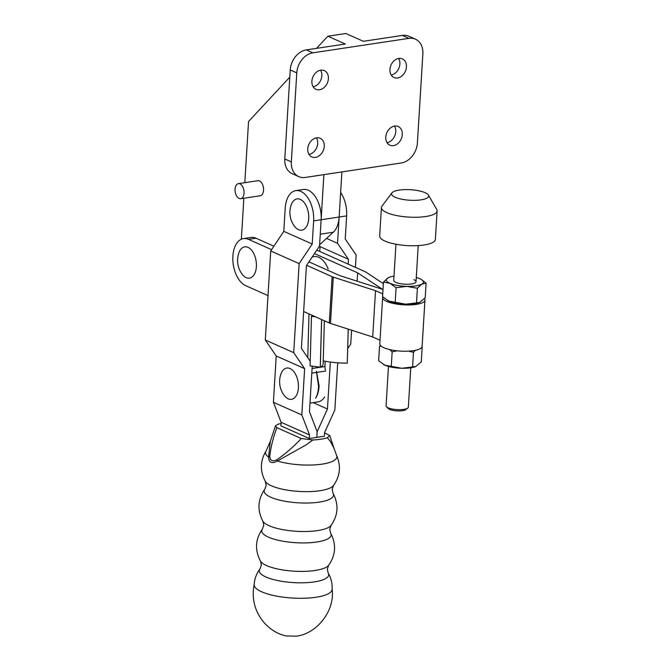 <?xml version="1.0" encoding="UTF-8"?>
<svg xmlns="http://www.w3.org/2000/svg" width="670" height="670" viewBox="0 0 670 670"><rect width="100%" height="100%" fill="white"/><g stroke="black" fill="none" stroke-linecap="round" stroke-linejoin="round"><path stroke-width="1" d="M395.953 244.24L393.742 280.345A11.155 3.157 3.5 0 0 395.878 282.38A11.155 3.157 3.5 0 0 408.239 284.231A11.155 3.157 3.5 0 0 416.02 281.71A11.155 3.157 3.5 0 0 413.884 279.666M256.007 238.227L248.503 239.358A24.179 13.97 -98.6 0 0 243.486 238.595L250.99 237.465A24.179 13.97 81.4 0 1 256.007 238.227L273.888 246.208M243.486 238.595A24.179 13.97 -98.6 0 0 232.884 256.158A24.179 13.97 -98.6 0 0 245.672 285.638L268 295.612M416.271 277.506A18.593 5.268 -176.5 0 1 419.889 278.762A18.593 5.268 -176.5 0 1 420.995 279.315A18.593 5.268 -176.5 0 1 421.849 284.122A18.593 5.268 -176.5 0 1 406.841 286.383A18.593 5.268 -176.5 0 1 389.873 283.284A18.593 5.268 -176.5 0 1 387.913 277.933A18.593 5.268 -176.5 0 1 389.094 277.363A18.593 5.268 -176.5 0 1 393.952 276.149A18.593 5.268 -176.5 0 1 394.002 276.141M383.592 364.539A18.593 5.268 3.5 0 0 383.759 364.631A18.593 5.268 3.5 0 0 384.865 365.175A18.593 5.268 3.5 0 0 401.833 368.274A18.593 5.268 3.5 0 0 410.802 367.797A18.593 5.268 3.5 0 0 415.66 366.582A18.593 5.268 3.5 0 0 415.835 366.507M381.247 346.189L379.547 346.147L378.651 360.77L384.865 365.175L401.833 368.274L415.81 366.515L421.288 361.884L422.184 347.261M246.166 277.631A15.804 9.137 -98.6 0 0 256.375 266.643A15.804 9.137 -98.6 0 0 248.017 247.364A15.804 9.137 -98.6 0 0 238.805 253.059A22.922 22.922 0 0 0 241.954 273.963A15.804 9.137 -98.6 0 0 246.166 277.631M419.755 302.413A18.593 5.268 -176.5 0 1 419.579 302.488A18.593 5.268 -176.5 0 1 414.722 303.703A18.593 5.268 -176.5 0 1 405.752 304.18L388.784 301.09L382.57 296.684L383.466 282.062L387.913 277.933M424.445 298.686A21.197 6.005 -176.5 0 1 424.947 300.118A21.197 6.005 -176.5 0 1 416.246 304.389A21.197 6.005 3.5 0 1 394.027 303.611A21.197 6.005 3.5 0 1 382.629 297.53A21.197 6.005 3.5 0 1 382.796 296.894M314.481 253.578L357.638 272.841L382.126 289.072A9.338 2.647 3.5 0 0 383.005 289.549A9.338 2.647 -176.5 0 0 381.85 289.113L339.623 275.554L308.945 261.861M316.784 250.119L365.142 271.71A9.338 2.647 -176.5 0 1 366.046 272.196L383.366 283.678M424.947 300.118L422.117 346.407A21.197 6.005 -176.5 0 1 413.415 350.678A21.197 6.005 3.5 0 1 391.196 349.899A21.197 6.005 3.5 0 1 379.798 343.819L382.629 297.53M389.521 349.531L392.168 351.784L391.272 366.406M408.8 351.139L413.482 352.336L412.586 366.959M392.168 351.784L397.126 350.812M413.482 352.336L415.266 350.351M419.579 302.488L425.207 297.79L426.103 283.175L421.849 284.122L417.402 288.251L406.841 286.383L396.087 287.69L389.873 283.284L383.466 282.062M426.103 283.175L421.874 279.826M396.087 287.69L395.191 302.312M419.73 302.43L416.505 302.873L417.402 288.251M416.505 302.873L405.752 304.18A18.593 5.268 -176.5 0 1 388.784 301.09A18.593 5.268 -176.5 0 1 387.679 300.537A18.593 5.268 -176.5 0 1 387.511 300.445M303.652 311.525L329.288 322.974A9.338 2.647 3.5 0 0 330.469 323.417L372.696 336.977L380.016 340.243M248.503 239.358L271.584 249.659M306.642 265.312L332.119 276.685A9.338 2.647 3.5 0 0 333.3 277.129L375.527 290.688L382.738 293.912M394.647 126.052A10.226 7.831 -65.9 0 1 398.215 126.504A10.226 7.831 -65.9 0 1 401.95 136.847A10.226 7.831 -65.9 0 1 393.449 145.633A10.226 7.831 -65.9 0 1 389.881 145.181A10.226 7.831 -65.9 0 1 386.138 134.846A10.226 7.831 -65.9 0 1 394.647 126.052M394.479 126.077A10.226 7.831 -65.9 0 1 394.638 136.111A10.226 7.831 -65.9 0 1 387.067 142.677M398.784 58.407A10.226 7.831 -65.9 0 1 402.352 58.86A10.226 7.831 -65.9 0 1 406.087 69.194A10.226 7.831 -65.9 0 1 397.586 77.988A10.226 7.831 -65.9 0 1 394.019 77.536A10.226 7.831 -65.9 0 1 390.283 67.193A10.226 7.831 -65.9 0 1 398.784 58.407M398.616 58.432A10.226 7.831 -65.9 0 1 398.776 68.457A10.226 7.831 -65.9 0 1 391.205 75.032M319.548 89.738A10.226 7.831 114.1 0 0 328.049 80.953A10.226 7.831 114.1 0 0 324.314 70.61A10.226 7.831 114.1 0 0 320.746 70.157A10.226 7.831 114.1 0 0 312.237 78.951A10.226 7.831 114.1 0 0 315.972 89.294A10.226 7.831 114.1 0 0 319.548 89.738M313.158 86.79A10.226 7.831 114.1 0 0 320.737 80.216A10.226 7.831 114.1 0 0 320.57 70.191M315.411 157.391A10.226 7.831 114.1 0 0 323.911 148.598A10.226 7.831 114.1 0 0 320.176 138.263A10.226 7.831 114.1 0 0 316.609 137.811A10.226 7.831 114.1 0 0 308.099 146.596A10.226 7.831 114.1 0 0 311.835 156.939A10.226 7.831 114.1 0 0 315.411 157.391M309.021 154.435A10.226 7.831 114.1 0 0 316.6 147.861A10.226 7.831 114.1 0 0 316.433 137.836M240.689 198.714L260.203 195.774A7.621 4.405 -98.6 0 0 263.545 190.238A7.621 4.405 -98.6 0 0 257.933 180.699L238.419 183.639A7.621 4.405 -98.6 0 0 235.078 189.174A7.621 4.405 -98.6 0 0 240.689 198.714A7.621 4.405 -98.6 0 0 244.039 193.178A7.621 4.405 -98.6 0 0 238.419 183.639M319.607 244.768L333.291 232.222A24.179 13.97 -98.6 0 0 339.137 217.038L341.893 171.922M402.377 35.426L408.935 38.358A18.593 14.238 -65.9 0 1 415.425 39.178L408.868 36.247A18.593 14.238 114.1 0 0 402.377 35.426L363.358 41.306L345.871 33.5L327.865 36.214L316.575 48.349M415.425 39.178A18.593 14.238 -65.9 0 1 422.854 53.893L417.41 142.911A18.593 14.238 -65.9 0 1 401.313 162.969L305.26 177.441A18.593 14.238 114.1 0 1 298.77 176.62L292.212 173.689A18.593 14.238 -65.9 0 1 284.784 158.974L291.341 161.897A18.593 14.238 114.1 0 0 298.77 176.62M408.935 38.358L312.882 52.821A18.593 14.238 114.1 0 0 296.785 72.888L291.341 161.897M296.785 72.888L290.227 69.956A18.593 14.238 -65.9 0 1 306.324 49.898L345.343 44.019L327.865 36.214M289.783 77.167L248.553 121.505L244.818 182.675M243.863 198.236L241.359 239.224M348.166 264.139L348.467 259.29L337.538 243.294L339.137 217.021L321.123 219.743L323.886 174.636M290.227 69.956L284.784 158.974M407.796 408.047L405.92 409.563A9.296 2.63 -176.5 0 1 398.541 410.928A9.296 2.63 -176.5 0 1 389.597 409.378A9.296 2.63 -176.5 0 1 388.181 408.474L386.506 406.74A11.155 3.157 3.5 0 0 388.206 407.821A11.155 3.157 3.5 0 0 398.943 409.688A11.155 3.157 3.5 0 0 407.796 408.047A11.155 3.157 3.5 0 0 408.348 407.142L410.752 367.805M388.474 366.44L386.071 405.786A11.155 3.157 3.5 0 0 386.506 406.74M395.132 197.231A18.593 5.268 -176.5 0 1 391.958 192.885A18.593 5.268 -176.5 0 1 406.213 189.593A18.593 5.268 -176.5 0 1 425.149 192.709A18.593 5.268 -176.5 0 1 428.448 195.121A18.593 5.268 -176.5 0 1 417.351 200.238A18.593 5.268 -176.5 0 1 395.132 197.231M428.448 195.121L436.723 209.434A27.897 7.898 -176.5 0 1 437.116 210.916A27.897 7.898 -176.5 0 1 417.661 217.231A27.897 7.898 -176.5 0 1 386.757 212.608A27.897 7.898 -176.5 0 1 381.431 207.516A27.897 7.898 -176.5 0 1 381.992 206.084L391.958 192.885M437.116 210.916L435.374 239.399A27.897 7.898 -176.5 0 1 415.919 245.714A27.897 7.898 -176.5 0 1 385.016 241.091A27.897 7.898 -176.5 0 1 379.689 235.999L381.431 207.516M311.801 373.14L316.684 372.403L319.088 385.861C318.836 390.853 317.68 394.998 315.603 398.29C317.463 395.024 318.443 390.911 318.526 385.945L316.357 371.297L316.684 372.403L325.704 371.046M312.253 256.903L314.146 256.618A22.319 12.898 81.4 0 1 328.183 268.98M324.607 396.933A22.319 12.898 81.4 0 1 317.974 401.908L309.976 403.114M323.233 360.862A33.475 8.099 1.6 0 0 347.261 363.14L348.216 329.112M348.258 329.129L347.261 363.14M325.134 361.239L324.992 366.549A7.437 4.296 -98.6 0 0 325.36 369.941M324.355 320.771L323.149 364.07A33.475 8.099 -178.4 0 1 320.31 367.202L310.093 365.853L311.475 316.315L315.629 316.877M312.647 315.536A22.319 5.394 -178.4 0 1 311.475 316.315M320.31 367.202L321.642 319.557M321.6 319.54L320.268 367.202M281.048 423.482A31.163 8.81 -176.5 0 0 277.849 424.319L275.462 425.877L276.869 427.661C273.167 437.502 270.797 447.099 269.759 456.454C270.152 460.759 272.564 461.839 277.003 459.679A7.437 2.63 55.7 0 0 277.405 460.985A35.745 10.109 -176.5 0 0 322.178 464.117A35.745 10.109 -176.5 0 0 336.499 455.307L333.962 448.163L330.251 441.27L327.37 437.778A31.163 8.81 -176.5 0 1 320.922 439.21A31.163 8.81 -176.5 0 1 312.94 439.956L306.022 444.922L277.405 460.985C271.802 464.034 268.846 462.719 268.536 457.032L270.328 441.396L266.032 451.027C260.077 461.01 259.851 471.127 265.337 481.37A34.756 9.824 3.5 0 0 319.959 490.716A34.756 9.824 3.5 0 0 333.509 485.516L332.161 489.318L333.04 493.262A34.756 9.824 -176.5 0 1 319.263 502.115A34.756 9.824 -176.5 0 1 280.043 500.23A34.756 9.824 -176.5 0 1 264.868 489.117L266.216 485.306L265.337 481.37M327.37 437.778L329.749 435.584L324.531 432.745M277.003 459.679C285.579 453.707 293.661 446.656 301.257 438.523L312.94 439.956M269.759 456.454A7.437 4.053 -174.3 0 0 268.536 457.032A35.745 10.109 -176.5 0 1 266.032 451.027M301.257 438.523L276.869 427.661M328.191 573.026C331.114 578.084 332.421 583.537 332.111 589.391A39.053 11.038 -176.5 0 1 316.072 597.246A39.053 11.038 -176.5 0 1 275.152 595.831A39.053 11.038 -176.5 0 1 254.148 584.65C254.55 578.805 256.501 573.553 260.019 568.88L261.367 565.078L260.488 561.133A34.756 9.824 3.5 0 0 315.109 570.48A34.756 9.824 3.5 0 0 328.66 565.279L327.312 569.09L328.191 573.026A34.756 9.824 -176.5 0 1 314.414 581.878A34.756 9.824 -176.5 0 1 275.194 580.002A34.756 9.824 -176.5 0 1 260.019 568.88M295.813 190.632A24.179 13.97 81.4 0 0 285.211 208.203L283.804 231.351L270.714 250.965L265.303 339.991L276.224 355.988L273.41 402.285L281.115 422.293L280.897 425.852L309.314 438.507L309.532 434.947L301.827 414.939L304.641 368.642L293.711 352.646L299.13 263.628L312.22 244.014L313.627 220.866L321.131 219.735A24.179 13.97 -98.6 0 0 303.317 189.501L295.813 190.632A24.179 13.97 81.4 0 1 313.627 220.866M338.216 362.839L337.655 363.676L334.841 409.965L324.54 432.686L324.322 436.254L316.818 437.376L317.161 431.715L316.818 437.376L309.314 438.507M319.757 251.451L320.051 246.627L319.54 245.873M351.591 330.201L350.745 344.062L347.713 348.609M339.137 217.021L346.641 215.891L345.234 239.039L356.155 255.035L355.41 267.372M312.228 366.138L309.456 411.707L317.161 431.715L327.463 408.993L330.318 362.06M313.175 402.628L327.463 408.993M346.641 215.891A24.179 13.97 -98.6 0 0 340.636 192.508M326.55 238.394L337.538 243.294M320.051 246.627L348.467 259.29M321.131 219.735L319.531 246.007L306.441 265.613L301.408 348.4L310.218 361.298M298.493 229.668A15.804 9.137 81.4 0 1 294.281 225.999A22.922 22.922 0 0 1 291.123 205.095A15.804 9.137 81.4 0 1 300.344 199.4A15.804 9.137 81.4 0 1 308.703 218.68A15.804 9.137 81.4 0 1 298.493 229.668M283.804 231.351L312.22 244.014M270.714 250.965L299.13 263.628M265.303 339.991L293.711 352.646M276.224 355.988L304.641 368.642M288.209 398.817A15.804 9.137 -98.6 0 0 298.418 387.829A15.804 9.137 -98.6 0 0 290.06 368.55A15.804 9.137 -98.6 0 0 280.847 374.237A22.922 22.922 0 0 0 283.996 395.149A15.804 9.137 -98.6 0 0 288.209 398.817M273.41 402.285L301.827 414.939M281.115 422.293L309.532 434.947M357.638 272.841L357.127 281.174L357.638 272.841M329.288 322.974L332.119 276.685M330.469 323.417L333.3 277.129M372.688 336.977L375.527 290.688L372.696 336.977M333.291 232.222L320.252 234.182M306.324 49.898L312.882 52.821M312.086 368.492L324.992 366.549M307.773 357.713L308.996 313.912M262.916 521.252A34.756 9.824 3.5 0 0 317.53 530.598A34.756 9.824 3.5 0 0 331.089 525.397L329.741 529.2L330.611 533.144A34.756 9.824 -176.5 0 1 316.843 541.996A34.756 9.824 -176.5 0 1 277.615 540.112A34.756 9.824 -176.5 0 1 262.439 528.999L263.787 525.196L262.916 521.252C257.071 510.146 257.724 499.435 264.868 489.117M416.02 281.71L418.222 245.605M329.749 435.584L333.962 448.171M275.462 425.877L270.328 441.396M262.439 528.999C255.295 539.317 254.65 550.028 260.488 561.133M332.102 588.905C335.26 611.065 316.508 633.862 296.4 636.157L286.4 635.989C278.092 634.272 270.672 629.859 264.131 622.731C254.717 611.459 251.409 598.603 254.215 584.173M330.611 533.144C336.457 544.249 335.804 554.961 328.66 565.279M333.04 493.262C338.886 504.368 338.233 515.079 331.089 525.397M336.499 455.307C341.197 465.943 340.201 476.01 333.509 485.516"/></g></svg>
